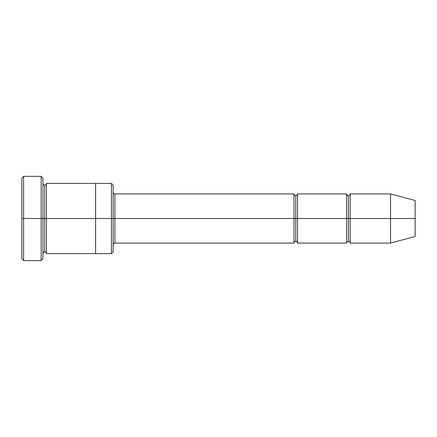 <?xml version="1.0" encoding="UTF-8"?>
<svg xmlns="http://www.w3.org/2000/svg" width="437" height="437" viewBox="0 0 437 437"><rect width="100%" height="100%" fill="white"/><g stroke="black" fill="none" stroke-linecap="round" stroke-linejoin="round"><path stroke-width="0.66" d="M114.909 218.5L114.909 243.081L114.909 218.5L113.15 218.5L113.15 185.141L113.15 251.859L113.15 218.5L111.397 218.5L111.397 183.387L111.397 218.5L114.909 218.5L114.909 193.919L114.909 218.5L295.756 218.5L295.756 195.672L295.756 241.328L295.756 218.5L293.997 218.5L293.997 193.919L293.997 243.081L293.997 193.919L293.997 243.081L293.997 218.5L114.909 218.5L114.909 243.081L114.909 218.5M21.85 218.5L21.85 178.116L21.85 218.5L23.603 218.5L23.603 176.362L23.603 218.5L23.603 176.362L23.603 218.5L41.165 218.5L41.165 176.362L41.165 218.5L42.919 218.5L42.919 178.116L42.919 218.5L44.678 218.5L44.678 185.141L44.678 251.859L44.678 218.5L42.919 218.5L42.919 178.116L42.919 258.884L42.919 218.5L41.165 218.5L41.165 176.362L41.165 260.638L41.165 218.5L23.603 218.5L23.603 260.638L23.603 218.5L21.85 218.5L21.85 258.884L21.85 218.5M390.569 218.5L390.569 193.919L390.569 218.5L390.569 193.919L390.569 218.5L415.15 218.5L415.15 200.507L415.15 236.493L415.15 218.5L390.569 218.5L390.569 243.081L390.569 218.5L390.569 243.081L390.569 218.5L350.184 218.5L350.184 193.919L350.184 218.5L390.569 218.5M346.672 218.5L348.431 218.5L348.431 195.672L348.431 241.328L348.431 218.5L346.672 218.5L346.672 193.919L346.672 243.081L346.672 193.919L346.672 243.081L346.672 218.5L297.51 218.5L297.51 243.081L297.51 218.5L295.756 218.5L295.756 241.328L295.756 195.672L295.756 218.5L297.51 218.5L297.51 193.919L297.51 218.5L346.672 218.5M348.431 218.5L348.431 241.328L348.431 195.672L348.431 218.5L350.184 218.5L350.184 243.081L350.184 218.5L348.431 218.5M44.678 218.5L44.678 251.859L44.678 185.141L44.678 218.5L46.431 218.5L46.431 253.618L46.431 218.5L44.678 218.5M111.397 218.5L111.397 183.387L111.397 253.613L111.397 218.5L95.594 218.5L95.594 183.387L95.594 218.5L111.397 218.5L111.397 253.613L111.397 218.5M95.594 218.5L95.594 183.382L95.594 253.618L95.594 218.5L46.431 218.5L46.431 183.382L46.431 218.5L95.594 218.5L95.594 183.382L95.594 218.5M297.51 218.5L297.51 243.081L297.51 218.5M46.431 218.5L46.431 253.618L46.431 218.5M350.184 218.5L350.184 193.919L350.184 218.5M41.165 218.5L41.165 260.638L41.165 218.5M23.603 218.5L23.603 260.638L23.603 218.5M415.15 236.493L390.569 243.081L350.184 243.081C349.868 241.814 349.283 241.229 348.431 241.328C347.579 241.229 346.989 241.814 346.672 243.081L297.51 243.081C297.193 241.814 296.608 241.229 295.756 241.328C295.068 241.082 294.478 241.666 293.997 243.081L114.909 243.081C114.215 242.835 113.631 243.42 113.15 244.835M21.85 178.116L23.603 176.362L41.165 176.362L42.919 178.116M113.15 185.141L111.397 183.387L46.431 183.382C46.114 184.649 45.53 185.233 44.678 185.141C43.984 185.386 43.4 184.802 42.919 183.382M415.15 200.507L390.569 193.919L350.184 193.919C349.868 195.186 349.283 195.771 348.431 195.672C347.579 195.771 346.989 195.186 346.672 193.919L297.51 193.919C297.193 195.186 296.608 195.771 295.756 195.672C295.068 195.918 294.478 195.334 293.997 193.919L114.909 193.919C114.215 194.165 113.631 193.58 113.15 192.165M113.15 251.859L111.397 253.613L46.431 253.618C46.114 252.351 45.53 251.767 44.678 251.859C43.984 251.614 43.4 252.198 42.919 253.618M42.919 258.884L41.165 260.638L23.603 260.638L21.85 258.884"/></g></svg>
